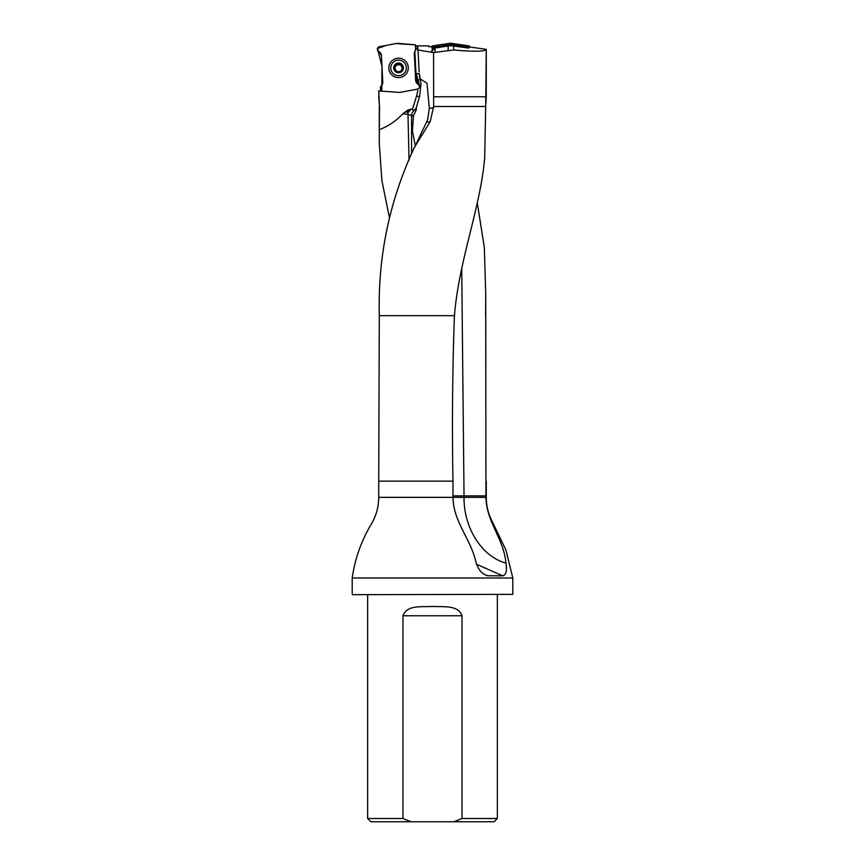 <?xml version="1.0" encoding="UTF-8"?>
<svg xmlns="http://www.w3.org/2000/svg" width="865" height="865" viewBox="0 0 865 865"><rect width="100%" height="100%" fill="white"/><g stroke="black" fill="none" stroke-linecap="round" stroke-linejoin="round"><path stroke-width="1.3" d="M461.726 268.518L464.051 497.353C463.651 527.974 482 556.757 505.928 563.072C503.96 539.1 486.422 522.017 485.935 497.353L485.719 293.873L484.314 247.487L477.318 202.983M389.423 217.742L381.897 180.58L379.281 143.504L379.486 106.492L378.729 90.987M512.794 594.352L352.531 594.677L512.794 594.352L512.794 577.993L352.206 577.993C354.964 558.747 361.321 540.776 371.312 524.093C376.199 515.854 378.675 506.944 378.729 497.353L378.729 481.135L452.99 481.135C451.952 425.926 452.438 370.771 454.439 315.693C458.958 260.03 480.367 208.238 484.681 157.895L485.708 106.492L433.668 106.492L433.56 52.56L453.671 49.965C474.344 51.814 485.211 51.619 486.271 49.348L469.954 47.024L468.625 48.094L453.671 45.996A19.571 19.463 -90 0 0 448.124 46.018L435.041 47.975L435.041 52.397M505.928 563.072C507.204 570.565 506.144 574.814 502.77 575.83L487.719 575.755M486.595 575.506L488.563 575.83C482.821 574.825 478.702 570.565 476.193 563.072C471.122 539.1 453.271 522.017 452.99 497.353L452.99 481.135M379.205 337.761L379.324 315.693C377.735 257.089 389.369 201.091 414.216 147.688L430.186 121.651L433.668 106.492M409.037 160.23L407.891 110.06L411.145 109.109L414.108 110.482L416.206 107.984L419.633 96.177L420.963 84.219L420.325 78.985L426.996 83.235L429.332 108.417L427.613 119.792L414.432 147.71M378.729 90.955L399.489 92.414A2.595 2.584 -3 0 0 400.181 92.382L417.633 89.073A2.595 2.584 -3 0 0 417.806 89.041L419.449 87.7L419.741 86.349L417.611 83.808A4.541 4.53 177 0 1 415.687 80.348L414.292 53.652A4.541 4.53 177 0 1 414.822 51.294L417.86 47.37L419.136 71.698L418 50.008L433.56 52.56M435.041 47.975A19.571 19.463 90 0 1 432.792 48.181L431.473 46.915L428.791 46.58L428.889 45.921L417.611 45.769L417.687 47.143L417.168 46.483M379.486 106.492L378.729 96.761M378.881 96.761L378.848 90.717M379.649 129.577C388.558 126.063 396.257 120.808 402.755 113.823L407.891 110.06M486.271 49.392L486.271 96.761L433.927 96.761M485.708 106.492L486.271 49.348M420.325 78.985L419.222 73.428A32.438 32.362 -3 0 0 420.131 79.504A32.438 32.362 177 0 1 420.996 84.932M453.984 821.75L494.12 821.75L497.364 818.506L462.029 818.506L453.984 821.75L411.016 821.75L402.971 818.506L402.971 615.761C407.08 604.43 422.261 607.284 432.478 606.387C442.718 607.284 457.953 604.43 462.029 615.761L462.029 818.506M367.636 594.677L367.636 818.506L370.88 821.75L411.016 821.75M367.636 818.506L402.971 818.506M497.364 594.677L497.364 818.506M352.206 594.352L352.206 577.993M415.687 80.348L414.346 54.776M407.956 110.893L407.588 110.233M408.085 114.256L402.755 113.823M411.145 109.109L408.204 112.396M416.26 107.801L416.379 109.704L413.459 115.769L408.323 114.699M413.459 115.769L412.41 130.896L415.341 145.904M414.108 110.482A6.488 4.909 -90 0 0 411.578 115.326L411.589 153.97M402.387 65.405L402.409 66.659L402.387 65.405L398.311 63.329A4.574 4.563 177 0 1 402.625 69.957A4.574 4.563 177 0 1 394.71 70.368A4.574 4.563 177 0 1 398.311 63.329L394.299 66.756M406.323 67.492A7.785 7.763 -3 0 0 398.149 60.15A7.785 7.763 -3 0 0 390.775 68.313A7.785 7.763 -3 0 0 398.96 75.655A7.785 7.763 -3 0 0 406.323 67.492L406.334 67.686M402.409 66.659L402.625 69.957L399.835 71.86M402.82 69.319L402.625 69.957M401.111 70.562A3.482 3.482 177 0 0 402.052 68.011L402.474 69.005L402.052 68.011A3.482 3.482 -3 0 0 400.149 65.091L399.414 63.837M399.814 71.968L398.787 72.444L394.71 70.368L395.089 68.378A3.482 3.482 177 0 1 400.149 65.091L401.263 64.907M394.71 70.368L394.451 69.762M396.289 70.822A3.482 3.482 177 0 1 395.089 68.378L394.764 69.405L394.472 65.816L395.597 65.232M394.591 67.059L394.472 65.816M397.273 63.945L396.667 65.275L395.608 65.513M399.889 71.406A3.482 3.482 177 0 1 397.586 71.525M399.414 64.302L397.316 64.41M402.668 66.324L401.284 65.189M431.549 46.991L431.57 46.851A1.146 1.135 -135 0 1 432.522 45.899L450.33 43.261A2.617 2.595 -90 0 1 451.087 43.261L468.906 45.899A1.146 1.135 -45 0 1 469.846 46.851L451.043 43.25M451.087 43.261L451.087 44.666L467.673 47.132L468.906 45.899M469.846 46.851L468.625 48.094M432.792 48.181L431.57 46.851M432.522 45.899L433.754 47.132L450.33 44.666L450.33 43.261L438.079 45.077L430.792 52.149M468.625 48.083A1.146 1.135 -45 0 0 467.673 47.132M451.087 44.666A2.617 2.595 -90 0 0 450.33 44.666M433.754 47.132A1.146 1.135 -135 0 0 432.803 48.083M388.828 68.411A9.731 9.71 177 0 1 402.971 59.252A9.731 9.71 177 0 1 403.847 76.044A9.731 9.71 177 0 1 388.828 68.411M381.508 85.538A4.541 4.53 -3 0 0 382.806 82.11L381.411 55.425A4.541 4.53 -3 0 0 378.838 51.576A2.595 2.584 177 0 1 379.465 46.688L396.916 43.391A2.595 2.584 177 0 1 397.619 43.347L415.319 44.807L415.6 50.224L415.319 44.807L395.856 43.585L386.255 45.402L377.454 48.527L381.984 66.41L381.789 90.955L381.508 85.538L380.924 86.273C379.562 87.365 381.065 92.112 381.779 90.998M414.292 53.695L415.687 80.391A4.541 4.53 -3 0 0 418.26 84.24L419.73 86.219M381.465 56.495A4.541 4.53 -3 0 0 379.811 53.23L377.356 49.37M417.654 47.597L415.319 44.807M419.741 86.392L415.124 69.611L414.822 51.338M485.719 296.565L485.6 315.693M485.719 315.693L485.935 481.135M512.794 577.993L505.982 550.162L490.639 518.2C487.741 511.55 486.281 504.598 486.271 497.353L378.729 497.353M454.439 315.693L379.324 315.693M426.564 122.246L430.186 121.651M429.332 108.417L433.679 107.703M448.124 50.202L448.124 46.018M453.671 45.996L453.671 49.965M432.186 52.387L432.186 47.607M412.464 109.423L416.573 96.015A29.194 29.129 -3 0 0 417.806 89.041M417.611 83.808A29.194 29.129 -3 0 0 416.995 80.51A35.681 35.595 177 0 1 416 73.828L414.822 51.294M416 73.828L419.222 73.428M416.995 80.51L420.131 79.504L420.033 77.709M416.573 96.015L419.46 96.75M462.029 615.761L402.971 615.761M408.15 112.039L404.874 112.039M416.379 109.704A6.488 4.909 -90 0 0 415.168 109.92M485.935 495.894L452.99 495.894M476.593 564.304L502.77 575.83M403.414 67.632A4.866 4.855 -3 0 0 395.9 63.815A4.866 4.855 -3 0 0 396.343 72.206A4.866 4.855 -3 0 0 403.414 67.632M378.87 52.289L378.838 51.576M379.281 143.504L379.281 106.492M486.271 497.353L486.271 481.135M379.238 330.506L378.729 481.135M485.871 103.746L486.271 96.761"/></g></svg>
